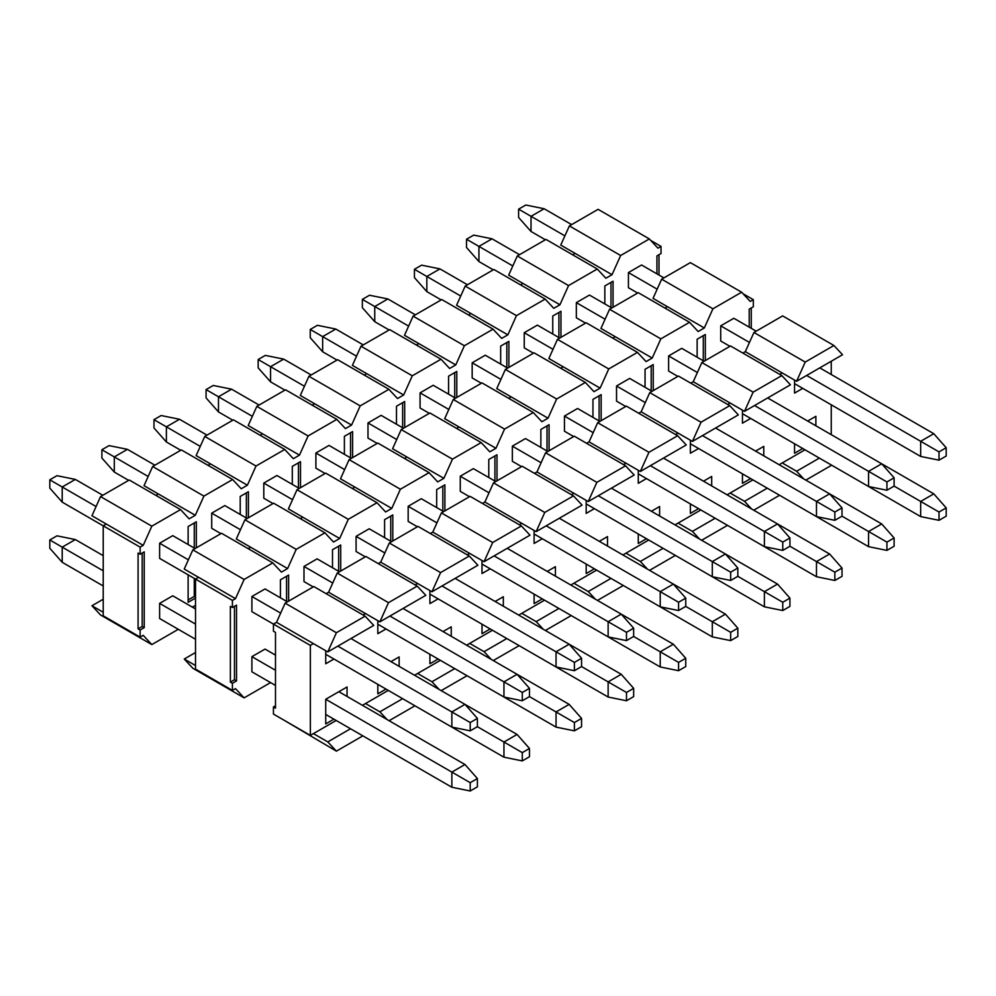 <?xml version="1.0" encoding="UTF-8"?>
<svg xmlns="http://www.w3.org/2000/svg" width="996" height="996" viewBox="0 0 996 996"><rect width="100%" height="100%" fill="white"/><g stroke="black" fill="none" stroke-linecap="round" stroke-linejoin="round"><path stroke-width="1.49" d="M815.873 416.303L807.669 421.034L815.873 416.303L815.873 425.778M802.751 448.511L794.547 453.242L794.547 443.768L920.665 516.588L939.016 520.323L946.2 516.177L946.2 507.885L939.016 512.031L939.016 520.323M802.751 388.365L794.547 393.096L794.547 380.074M763.783 446.382L755.578 451.113L763.783 446.382L763.783 455.844M750.66 478.578L742.456 483.321L742.456 473.847L868.574 546.667L886.938 550.39L894.109 546.244L894.109 537.965L886.938 542.11L886.938 550.39M750.66 418.432L742.456 423.175L742.456 410.14M711.692 476.449L703.487 481.193L711.692 476.449L711.692 485.924M698.57 508.657L690.365 513.388L690.365 503.914L816.483 576.734L834.847 580.469L842.018 576.323L842.018 568.031L834.847 572.177L834.847 580.469M698.57 448.511L690.365 453.242L690.365 440.22M659.601 506.528L651.396 511.259L659.601 506.528L659.601 515.99M646.479 538.736L638.274 543.467L638.274 533.993L764.393 606.813L782.756 610.536L789.928 606.402L789.928 598.11L782.756 602.256L782.756 610.536M646.479 478.578L638.274 483.321L638.274 470.299M607.51 536.595L599.306 541.338L607.51 536.595L607.51 546.069M594.388 568.803L586.183 573.547L586.183 564.072L712.302 636.88L730.666 640.615L737.837 636.469L737.837 628.177L730.666 632.323L730.666 640.615M594.388 508.657L586.183 513.388L586.183 500.365M555.419 566.674L547.215 571.405L555.419 566.674L555.419 576.149M542.297 598.882L534.093 603.613L534.093 594.139L660.223 666.959L678.575 670.694L685.746 666.548L685.746 658.256L678.575 662.402L678.575 670.694M542.297 538.724L534.093 543.467L534.093 530.445M503.329 596.741L495.124 601.484L503.329 596.741L503.329 606.215M490.206 628.949L482.002 633.693L482.002 624.218L608.133 697.038L626.484 700.761L633.655 696.615L633.655 688.336L626.484 692.469L626.484 700.761M490.206 568.803L482.002 573.534L482.002 560.511M451.238 626.82L443.046 631.551L451.238 626.82L451.238 636.295M438.115 659.028L429.911 663.759L429.911 654.285L556.042 727.105L574.393 730.84L581.564 726.694L581.564 718.402L574.393 722.548L574.393 730.84M438.115 598.882L429.911 603.613L429.911 590.591M399.147 656.899L390.955 661.63L399.147 656.899L399.147 666.361M386.025 689.095L377.82 693.838L377.82 684.364L503.951 757.184L522.302 760.907L529.474 756.761L529.474 748.482L522.302 752.627L522.302 760.907M386.025 628.949L377.82 633.693L377.82 620.657M333.934 719.174L325.729 723.905L325.729 699.279L347.056 686.966L347.056 696.441M347.056 686.966L338.864 691.71L464.983 764.517L477.395 778.548L470.212 782.694L470.212 790.986L451.86 787.251L325.729 714.443M333.934 659.028L325.729 663.759L325.729 650.737M327.784 651.919L336.399 632.734L285.13 603.14L313.84 586.569L365.109 616.163L373.724 625.401L327.784 651.919L313.429 643.628L310.354 645.408L273.439 624.094L273.439 631.203L275.494 632.385L275.494 708.168L273.439 706.973L273.439 714.082L310.354 735.397L313.429 733.616L327.784 741.908L336.399 751.146L283.698 720.008M327.784 741.908L350.542 728.761M313.429 733.616L336.187 720.482M362.444 705.317L388.278 690.402M387.058 719.535L379.874 711.829L365.52 703.55M379.874 711.829L402.633 698.694M414.535 675.251L440.369 660.323M439.149 689.456L431.965 681.762L417.61 673.47M431.965 681.762L454.724 668.615M466.626 645.171L492.46 630.256M491.24 659.377L484.056 651.683L469.701 643.404M484.056 651.683L506.815 638.548M518.717 615.105L544.551 600.177M543.33 629.31L536.147 621.616L521.792 613.324M536.147 621.616L558.905 608.469M570.808 585.025L596.641 570.11M595.421 599.231L588.238 591.537L573.883 583.245M588.238 591.537L610.996 578.39M622.898 554.946L648.732 540.031M647.512 569.164L640.328 561.458L625.974 553.178M640.328 561.458L663.087 548.323M674.989 524.88L700.823 509.964M699.603 539.085L692.419 531.391L678.064 523.099M692.419 531.391L715.178 518.244M727.08 494.8L752.914 479.885M751.681 509.018L744.51 501.312L730.155 493.032M744.51 501.312L767.269 488.177M779.158 464.734L805.005 449.806M803.772 478.939L796.601 471.245L782.234 462.953M796.601 471.245L819.359 458.098M842.529 354.738L833.913 345.5L805.216 362.071L796.601 381.256L842.529 354.738M805.826 480.122L831.66 465.207M796.601 381.256L782.234 372.965L779.781 374.384M742.867 353.082L745.319 351.65L753.947 332.477L782.644 315.894L833.913 345.5M753.947 332.477L805.216 362.071M745.319 351.65L782.234 372.965M744.51 411.336L753.125 392.15L701.856 362.544L730.554 345.973L781.823 375.579L790.438 384.805L744.51 411.336L730.155 403.044L727.69 404.463M690.776 383.149L693.241 381.729L701.856 362.544M693.241 381.729L730.155 403.044M692.419 441.402L701.035 422.217L649.765 392.623L678.463 376.052L729.732 405.646L738.347 414.884L692.419 441.402L678.064 433.111L675.599 434.542M638.685 413.228L641.15 411.809L649.765 392.623M641.15 411.809L678.064 433.111M640.328 471.482L648.944 452.296L597.675 422.69L626.372 406.119L677.641 435.725L686.256 444.951L640.328 471.482L625.974 463.19L623.508 464.609M586.594 443.295L589.059 441.875L597.675 422.69M589.059 441.875L625.974 463.19M588.238 501.548L596.853 482.363L545.584 452.769L574.281 436.198L625.563 465.792L634.178 475.03L588.238 501.548L573.883 493.269L571.418 494.688M534.503 473.374L536.969 471.955L545.584 452.769M536.969 471.955L573.883 493.269M536.147 531.627L544.762 512.442L493.493 482.848L522.203 466.265L573.472 495.871L582.087 505.109L536.147 531.627L521.792 523.336L519.327 524.755M482.413 503.453L484.878 502.021L493.493 482.848M484.878 502.021L521.792 523.336M484.056 561.694L492.671 542.521L441.402 512.915L470.112 496.344L521.381 525.938L529.997 535.176L484.056 561.694L469.701 553.415L467.236 554.834M430.322 533.52L432.787 532.101L441.402 512.915M432.787 532.101L469.701 553.415M431.965 591.773L440.581 572.588L389.312 542.994L418.021 526.411L469.29 556.017L477.906 565.255L431.965 591.773L417.61 583.482L415.145 584.913M378.231 563.599L380.696 562.167L389.312 542.994M380.696 562.167L417.61 583.482M379.874 621.853L388.49 602.667L337.221 573.061L365.93 556.49L417.2 586.096L425.815 595.322L379.874 621.853L365.52 613.561L363.054 614.98M326.14 593.666L328.605 592.247L337.221 573.061M328.605 592.247L365.52 613.561M280.648 613.113L251.901 596.504L251.901 611.669L273.439 624.094L276.514 622.326L285.13 603.14M276.514 622.326L313.429 643.628M831.249 434.654L831.249 404.812M831.249 374.508L831.249 361.249M336.399 632.734L365.109 616.163M336.399 751.146L362.855 735.87M388.49 602.667L417.2 586.096M389.1 720.718L414.946 705.791M440.581 572.588L469.29 556.017M441.191 690.639L467.037 675.724M492.671 542.521L521.381 525.938M493.281 660.56L519.128 645.645M544.762 512.442L573.472 495.871M545.372 630.493L571.218 615.578M596.853 482.363L625.563 465.792M597.463 600.414L623.309 585.499M648.944 452.296L677.641 435.725M649.554 570.347L675.388 555.419M701.035 422.217L729.732 405.646M701.645 540.268L727.478 525.353M753.125 392.15L781.823 375.579M753.735 510.201L779.569 495.273M273.439 706.973L275.494 705.791M310.354 735.397L310.354 645.408M729.943 346.322L720.718 341.005L720.718 325.841L733.84 318.272L756.188 331.17M677.853 376.401L668.627 371.072L668.627 355.921L681.75 348.339L704.11 361.249M625.762 406.48L616.536 401.151L616.536 385.987L629.659 378.418L652.019 391.316M573.671 436.547L564.446 431.218L564.446 416.067L577.568 408.485L599.928 421.395M521.58 466.626L512.355 461.297L512.355 446.146L525.477 438.564L547.837 451.462M469.49 496.693L460.264 491.364L460.264 476.213L473.386 468.63L495.747 481.541M417.399 526.772L408.173 521.443L408.173 506.292L421.296 498.71L443.656 511.62M365.308 556.839L356.082 551.523L356.082 536.358L369.205 528.789L391.565 541.687M313.23 586.918L303.992 581.589L303.992 566.438L317.126 558.856L339.474 571.766M251.901 596.504L265.036 588.935L287.383 601.833M275.494 685.435L251.901 671.814L251.901 656.663L265.036 649.081L275.494 655.119M235.504 598.646L184.235 569.04L192.851 549.854L221.548 533.283L272.817 562.889L244.12 579.46L235.504 598.646L232.417 600.414L195.515 579.099L195.515 669.088L232.417 690.402L232.417 683.293L230.375 682.111L230.375 606.34L232.417 607.523L232.417 600.414M244.12 579.46L192.851 549.854M296.21 549.381L244.941 519.788L273.639 503.204L324.908 532.81L296.21 549.381L287.595 568.567L281.432 572.115L272.817 562.889M287.595 568.567L250.681 547.252L248.216 548.672M244.941 519.788L236.313 538.961L250.681 547.252M348.289 519.314L297.02 489.708L325.729 473.137L376.998 502.731L348.289 519.314L339.673 538.487L333.523 542.048L324.908 532.81M339.673 538.487L302.759 517.185L300.306 518.605M297.02 489.708L288.404 508.894L302.759 517.185M400.38 489.235L349.11 459.642L377.82 443.058L429.089 472.664L400.38 489.235L391.764 508.421L385.614 511.969L376.998 502.731M391.764 508.421L354.85 487.106L352.397 488.526M349.11 459.642L340.495 478.815L354.85 487.106M452.47 459.156L401.201 429.562L429.911 412.991L481.18 442.585L452.47 459.156L443.855 478.341L437.705 481.902L429.089 472.664M443.855 478.341L406.941 457.027L404.476 458.459M401.201 429.562L392.586 448.748L406.941 457.027M504.561 429.089L453.292 399.483L482.002 382.912L533.271 412.518L504.561 429.089L495.946 448.275L489.795 451.823L481.18 442.585M495.946 448.275L459.032 426.96L456.566 428.38M453.292 399.483L444.677 418.669L459.032 426.96M556.652 399.01L505.383 369.416L534.093 352.845L585.362 382.439L556.652 399.01L548.037 418.195L541.886 421.744L533.271 412.518M548.037 418.195L511.122 396.881L508.657 398.313M505.383 369.416L496.767 388.602L511.122 396.881M608.743 368.943L557.474 339.337L586.183 322.766L637.452 352.372L608.743 368.943L600.127 388.129L593.977 391.677L585.362 382.439M600.127 388.129L563.213 366.814L560.748 368.234M557.474 339.337L548.858 358.523L563.213 366.814M660.834 338.864L609.564 309.27L638.274 292.687L689.543 322.293L660.834 338.864L652.218 358.05L646.068 361.598L637.452 352.372M652.218 358.05L615.304 336.735L612.839 338.154M609.564 309.27L600.949 328.443L615.304 336.735M712.924 308.797L661.655 279.191L690.365 262.62L741.634 292.214L712.924 308.797L704.309 327.97L698.159 331.531L689.543 322.293M704.309 327.97L667.395 306.668L664.93 308.088M661.655 279.191L653.04 298.377L667.395 306.668M195.515 652.517L184.235 659.028L195.515 665.54M184.235 659.028L192.851 668.266L244.12 697.86L270.563 682.584M232.417 690.402L235.504 688.622L244.12 697.86M751.27 328.331L751.27 307.963M703.288 360.776L703.288 335.677M651.197 390.843L651.197 365.744M599.106 420.922L599.106 395.823M547.016 450.989L547.016 425.89M494.925 481.068L494.925 455.969M442.834 511.147L442.834 486.036M390.743 541.214L390.743 516.115M338.652 571.293L338.652 546.194M286.562 601.36L286.562 576.261M743.066 293.758L753.325 299.672L750.249 301.452L741.634 292.214M749.216 327.149L749.216 309.146L753.325 306.78L753.325 299.672M697.138 357.215L697.138 339.225L705.33 334.482L705.33 360.54M645.047 387.295L645.047 369.292L653.239 364.561L653.239 390.606M592.956 417.374L592.956 399.371L601.161 394.64L601.161 420.685M540.865 447.441L540.865 429.45L549.07 424.707L549.07 450.752M488.775 477.52L488.775 459.517L496.979 454.786L496.979 480.831M436.684 507.587L436.684 489.596L444.888 484.853L444.888 510.911M384.593 537.666L384.593 519.663L392.798 514.932L392.798 540.977M332.502 567.732L332.502 549.742L340.707 544.999L340.707 571.057M280.411 597.812L280.411 579.809L288.616 575.078L288.616 601.123M232.417 607.523L236.525 605.157L236.525 680.928L234.471 679.745L234.471 606.34M236.525 680.928L232.417 683.293M188.369 559.827L159.621 543.231L159.621 558.383L195.515 579.099L198.59 577.331M230.375 682.111L234.471 679.745M151.828 526.174L100.559 496.581L129.268 480.01L180.537 509.603L151.828 526.174L143.212 545.36L140.137 547.14L62.213 502.146L49.8 488.115L49.8 479.823L56.984 475.677L75.335 479.412L102.812 495.273M522.302 752.627L477.383 726.694L470.212 730.84L451.86 727.105L325.729 654.285M477.395 726.694L477.395 718.402L470.212 722.548L470.212 730.84M470.212 722.548L451.86 711.953L451.86 727.105M350.953 638.536L464.983 704.371L451.86 711.953L337.831 646.118M96.077 506.541L62.213 486.994L62.213 502.146M75.335 479.412L62.213 486.994L49.8 479.823M159.621 543.231L172.744 535.649L195.104 548.559M529.474 748.482L517.073 734.45L464.983 704.371L477.395 718.402M128.658 480.358L114.303 472.067L101.891 458.036L101.891 449.756L109.062 445.61L127.426 449.333L154.903 465.207M574.393 722.548L529.474 696.615L522.302 700.761L503.951 697.038L377.82 624.218M220.938 533.644L211.712 528.316L211.712 513.152L224.835 505.582L247.182 518.48M529.474 696.615L529.474 688.336L522.302 692.469L522.302 700.761M522.302 692.469L503.951 681.874L503.951 697.038M403.044 608.469L517.073 674.304L503.951 681.874L389.922 616.051M332.739 583.034L303.992 566.438M240.459 529.748L211.712 513.152M148.167 476.474L114.303 456.915L114.303 472.067M127.426 449.333L114.303 456.915L101.891 449.756M581.564 718.402L569.164 704.371L517.073 674.304L529.474 688.336M180.737 450.279L166.382 442L153.982 427.969L153.982 419.677L161.153 415.531L179.517 419.266L206.994 435.128M626.484 692.469L581.564 666.548L574.393 670.694L556.042 666.959L429.911 594.139M273.029 503.565L263.803 498.237L263.803 483.085L276.925 475.503L299.273 488.414M581.564 666.548L581.564 658.256L574.393 662.402L574.393 670.694M574.393 662.402L556.042 651.807L556.042 666.959M455.135 578.39L569.164 644.225L556.042 651.807L442.012 585.972M384.83 552.954L356.082 536.358M292.55 499.681L263.803 483.085M200.258 446.395L166.382 426.836L166.382 442M179.517 419.266L166.382 426.836L153.982 419.677M633.655 688.336L621.255 674.304L569.164 644.225L581.564 658.256M232.827 420.212L218.473 411.921L206.072 397.89L206.072 389.598L213.244 385.464L231.607 389.187L259.084 405.048M678.575 662.402L633.655 636.469L626.484 640.615L608.133 636.88L482.002 564.072M325.119 473.486L315.894 468.157L315.894 453.006L329.016 445.424L351.364 458.334M633.655 636.469L633.655 628.177L626.484 632.323L626.484 640.615M626.484 632.323L608.133 621.728L608.133 636.88M507.225 548.323L621.255 614.146L608.133 621.728L494.103 555.893M436.92 522.888L408.173 506.292M344.641 469.602L315.894 453.006M252.349 416.328L218.473 396.769L218.473 411.921M231.607 389.187L218.473 396.769L206.072 389.598M685.746 658.256L673.346 644.225L621.255 614.159L633.655 628.177M284.918 390.133L270.563 381.854L258.163 367.823L258.163 359.531L265.334 355.385L283.698 359.12L311.175 374.982M730.666 632.323L685.746 606.402L678.575 610.536L660.223 606.813L534.093 533.993M377.21 443.419L367.985 438.091L367.985 422.939L381.107 415.357L403.455 428.255M685.746 606.402L685.746 598.11L678.575 602.256L678.575 610.536M678.575 602.256L660.223 591.649L660.223 606.813M559.316 518.244L673.346 584.079L660.223 591.649L546.194 525.826M489.011 492.808L460.264 476.213M396.732 439.535L367.985 422.939M304.44 386.249L270.563 366.69L270.563 381.854M283.698 359.12L270.563 366.69L258.163 359.531M737.837 628.177L725.437 614.146L673.346 584.079L685.746 598.11M337.009 360.066L322.654 351.775L310.254 337.744L310.254 329.452L317.425 325.306L335.776 329.041L363.266 344.902M782.756 602.256L737.837 576.323L730.666 580.469L712.302 576.734L586.183 503.914M429.301 413.34L420.075 408.011L420.075 392.86L433.198 385.278L455.546 398.188M737.837 576.323L737.837 568.031L730.666 572.177L730.666 580.469M730.666 572.177L712.302 561.582L712.302 576.734M611.407 488.177L725.437 554L712.302 561.582L598.285 495.747M541.102 462.742L512.355 446.146M448.823 409.456L420.075 392.86M356.531 356.182L322.654 336.623L322.654 351.775M335.776 329.041L322.654 336.623L310.254 329.452M789.928 598.11L777.527 584.079L725.437 554L737.837 568.031M389.1 329.987L374.745 321.696L362.345 307.664L362.345 299.385L369.516 295.239L387.867 298.962L415.357 314.836M834.847 572.177L789.928 546.244L782.756 550.39L764.393 546.667L638.274 473.847M481.392 383.273L472.166 377.945L472.166 362.781L485.289 355.211L507.636 368.109M789.928 546.244L789.928 537.965L782.756 542.098L782.756 550.39M782.756 542.098L764.393 531.503L764.393 546.667M663.498 458.098L777.527 523.933L764.393 531.503L650.376 465.68M593.193 432.662L564.446 416.067M500.913 379.389L472.166 362.781M408.621 326.103L374.745 306.544L374.745 321.696M387.867 298.962L374.745 306.544L362.345 299.385M842.018 568.031L829.618 554L777.527 523.933L789.928 537.965M441.191 299.908L426.836 291.629L414.436 277.598L414.436 269.306L421.607 265.16L439.958 268.895L467.448 284.756M886.938 542.11L842.018 516.177L834.847 520.323L816.483 516.588L690.365 443.768M533.483 353.194L524.245 347.865L524.245 332.714L537.379 325.132L559.727 338.042M842.018 516.177L842.018 507.885L834.847 512.031L834.847 520.323M834.847 512.031L816.483 501.436L816.483 516.588M715.589 428.019L829.618 493.854L816.483 501.436L702.466 435.601M645.284 402.583L616.536 385.987M553.004 349.31L524.245 332.714M460.712 296.024L426.836 276.465L426.836 291.629M439.958 268.895L426.836 276.465L414.436 269.306M894.109 537.965L881.697 523.933L829.618 493.854L842.018 507.885M493.281 269.841L478.927 261.55L466.526 247.518L466.526 239.239L473.698 235.093L492.049 238.816L519.539 254.69M939.016 512.031L894.109 486.098L886.938 490.244L868.574 486.509L742.456 413.701M585.573 323.115L576.335 317.799L576.335 302.635L589.47 295.065L611.818 307.963M894.109 486.098L894.109 477.806L886.938 481.952L886.938 490.244M886.938 481.952L868.574 471.357L868.574 486.509M767.679 397.952L881.697 463.787L868.574 471.357L754.557 405.534M697.374 372.516L668.627 355.921M605.082 319.23L576.335 302.635M512.803 265.957L478.927 246.398L478.927 261.55M492.049 238.816L478.927 246.398L466.526 239.239M946.2 507.885L933.787 493.854L881.709 463.787L894.109 477.806M545.372 239.762L531.017 231.483L518.605 217.452L518.605 209.16L525.788 205.014L544.14 208.749L571.617 224.61M819.77 367.873L933.787 433.708L946.2 447.739L946.2 456.031L939.016 460.164L920.665 456.442L794.547 383.622M637.664 293.048L628.426 287.72L628.426 272.568L641.561 264.986L663.909 277.896M946.2 447.739L939.016 451.885L939.016 460.164M939.016 451.885L920.665 441.29L920.665 456.442M933.787 433.708L920.665 441.29L806.648 375.455M749.465 342.437L720.718 325.841M657.173 289.164L628.426 272.568M564.894 235.878L531.017 216.319L531.017 231.483M544.14 208.749L531.017 216.319L518.605 209.16M103.223 585.972L62.213 562.292L49.8 548.261L49.8 539.969L56.984 535.836L75.335 539.558L103.223 555.656M195.515 639.258L159.621 618.528L159.621 603.377L172.744 595.795L195.515 608.942M477.395 778.548L477.395 786.84L470.212 790.986M470.212 782.694L451.86 772.099L451.86 787.251M464.983 764.517L451.86 772.099L325.729 699.279M275.494 670.271L251.901 656.663M195.515 624.094L159.621 603.377M103.223 570.82L62.213 547.14L62.213 562.292M75.335 539.558L62.213 547.14L49.8 539.969M517.073 734.45L503.951 742.02L503.951 757.184M569.164 704.371L556.042 711.953L556.042 727.105M621.255 674.304L608.133 681.874L608.133 697.038M673.346 644.225L660.223 651.807L660.223 666.959M725.437 614.146L712.302 621.728L712.302 636.88M777.527 584.079L764.393 591.661L764.393 606.813M829.618 554L816.483 561.582L816.483 576.734M881.697 523.933L868.574 531.503L868.574 546.667M933.787 493.854L920.665 501.436L920.665 516.588M143.212 545.36L91.943 515.754L100.559 496.581M203.919 496.108L152.649 466.502L181.359 449.931L232.628 479.524L203.919 496.108L195.303 515.281L189.153 518.841L180.537 509.603M195.303 515.281L158.389 493.979L155.924 495.398M152.649 466.502L144.034 485.687L158.389 493.979M256.009 466.028L204.74 436.435L233.45 419.851L284.719 449.457L256.009 466.028L247.394 485.214L241.244 488.762L232.628 479.524M247.394 485.214L210.48 463.899L208.015 465.319M204.74 436.435L196.125 455.608L210.48 463.899M308.1 435.949L256.831 406.356L285.541 389.785L336.81 419.378L308.1 435.949L299.485 455.135L293.334 458.695L284.719 449.457M299.485 455.135L262.571 433.82L260.105 435.252M256.831 406.356L248.216 425.541L262.571 433.82M360.191 405.882L308.922 376.276L337.632 359.705L388.901 389.312L360.191 405.882L351.576 425.068L345.425 428.616L336.81 419.378M351.576 425.068L314.661 403.754L312.196 405.173M308.922 376.276L300.306 395.462L314.661 403.754M412.282 375.803L361.013 346.21L389.71 329.639L440.991 359.232L412.282 375.803L403.666 394.989L397.516 398.537L388.901 389.312M403.666 394.989L366.752 373.674L364.287 375.106M361.013 346.21L352.397 365.395L366.752 373.674M464.373 345.737L413.103 316.13L441.801 299.559L493.07 329.166L464.373 345.737L455.757 364.922L449.607 368.47L440.991 359.232M455.757 364.922L418.843 343.608L416.378 345.027M413.103 316.13L404.488 335.316L418.843 343.608M516.463 315.657L465.194 286.064L493.892 269.48L545.161 299.086L516.463 315.657L507.848 334.843L501.685 338.391L493.07 329.166M507.848 334.843L470.934 313.528L468.469 314.948M465.194 286.064L456.579 305.237L470.934 313.528M568.554 285.591L517.285 255.984L545.982 239.414L597.251 269.007L568.554 285.591L559.939 304.764L553.776 308.324L545.161 299.086M559.939 304.764L523.025 283.462L520.559 284.881M517.285 255.984L508.67 275.17L523.025 283.462M620.645 255.511L569.376 225.918L598.073 209.334L649.342 238.94L620.645 255.511L612.03 274.697L605.867 278.245L597.251 269.007M612.03 274.697L575.115 253.382L572.65 254.802M569.376 225.918L560.748 245.091L575.115 253.382M192.228 607.05L195.515 605.493M103.223 599.231L91.943 605.742L103.223 612.254M91.943 605.742L100.559 614.98L151.828 644.586L178.284 629.31M106.298 524.045L103.223 525.826L103.223 615.814L140.137 637.116L143.212 635.348L151.828 644.586M658.991 275.045L658.991 254.69M610.996 307.49L610.996 282.391M558.905 337.569L558.905 312.47M506.815 367.636L506.815 342.537M454.724 397.715L454.724 372.616M402.633 427.782L402.633 402.683M350.542 457.861L350.542 432.762M298.464 487.94L298.464 462.829M246.373 518.007L246.373 492.908M188.132 599.941L194.282 596.392L194.282 578.39M194.282 548.086L194.282 522.987M650.774 240.472L661.033 246.398L657.958 248.178L649.342 238.94M656.937 273.863L656.937 255.872L661.033 253.507L661.033 246.398M604.846 303.942L604.846 285.939L613.05 281.208L613.05 307.254M552.755 334.009L552.755 316.018L560.96 311.275L560.96 337.333M500.664 364.088L500.664 346.085L508.869 341.354L508.869 367.4M448.574 394.167L448.574 376.164L456.778 371.433L456.778 397.479M396.483 424.234L396.483 406.244L404.687 401.5L404.687 427.545M344.392 454.313L344.392 436.31L352.596 431.579L352.596 457.625M292.301 484.38L292.301 466.389L300.506 461.646L300.506 487.704M240.21 514.459L240.21 496.456L248.415 491.725L248.415 517.771M195.515 597.102L194.282 596.392M195.515 598.048L188.132 602.306L188.132 574.841M188.132 544.526L188.132 526.535L196.324 521.792L196.324 547.85M144.233 627.654L140.137 630.02L138.083 628.837L138.083 553.054L140.137 554.237L144.233 551.871L144.233 627.654L142.191 626.472L142.191 553.054M140.137 554.237L140.137 547.14M140.137 637.116L140.137 630.02M138.083 628.837L142.191 626.472"/></g></svg>
